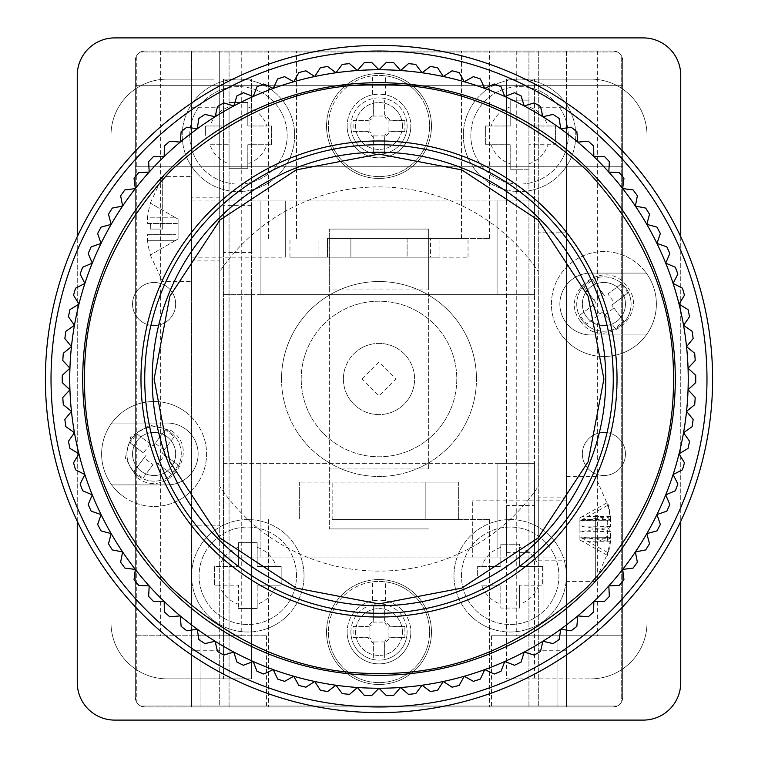 <?xml version="1.0" encoding="UTF-8"?>
<svg xmlns="http://www.w3.org/2000/svg" width="758" height="758" viewBox="0 0 758 758"><rect width="100%" height="100%" fill="white"/><g stroke="black" fill="none" stroke-linecap="round" stroke-linejoin="round"><path stroke-width="0.57" stroke-dasharray="3.79 2.84" d="M343.393 379A35.607 35.607 0 0 1 379 343.393A35.607 35.607 0 0 1 414.607 379A35.607 35.607 0 0 1 379 414.607A35.607 35.607 0 0 1 343.393 379A35.607 35.607 0 0 1 379 343.393A35.607 35.607 0 0 1 414.607 379A35.607 35.607 0 0 1 379 414.607A35.607 35.607 0 0 1 343.393 379M301.22 379A77.78 77.78 0 0 1 379 301.22A77.78 77.78 0 0 1 456.78 379A77.78 77.78 0 0 1 379 456.78A77.78 77.78 0 0 1 301.22 379A77.78 77.78 0 0 0 379 456.78A77.78 77.78 0 0 0 456.78 379A77.78 77.78 0 0 0 379 301.22A77.78 77.78 0 0 0 301.22 379M542.652 566.415L542.652 585.157L519.562 585.157L542.652 585.157L542.652 566.415L519.562 566.415L542.652 566.415M461.461 575.786A48.73 48.73 0 0 1 510.191 527.056A48.73 48.73 0 0 1 558.921 575.786A48.73 48.73 0 0 1 510.191 624.516A48.73 48.73 0 0 1 461.461 575.786A48.73 48.73 0 0 1 510.191 527.056A48.73 48.73 0 0 1 558.921 575.786A48.73 48.73 0 0 1 510.191 624.516A48.73 48.73 0 0 1 461.461 575.786M477.635 575.786L477.635 566.415L500.82 566.415L477.635 566.415L477.635 575.786M500.82 547.304L500.82 544.225L519.562 544.225L519.562 566.415L519.562 544.225L500.82 544.225L500.82 566.415L500.82 547.304C491.44 550.668 485.073 557.035 481.709 566.415M271.572 125.989L271.572 144.731L247.809 144.731L271.572 144.731L271.572 125.989L247.809 125.989L271.572 125.989M189.708 135.36A48.73 48.73 0 0 1 238.438 86.63A48.73 48.73 0 0 1 287.168 135.36A48.73 48.73 0 0 1 238.438 184.09A48.73 48.73 0 0 1 189.708 135.36A48.73 48.73 0 0 1 238.438 86.63A48.73 48.73 0 0 1 287.168 135.36A48.73 48.73 0 0 1 238.438 184.09A48.73 48.73 0 0 1 189.708 135.36M205.617 135.36L205.617 125.989L229.068 125.989L205.617 125.989L205.617 135.36M229.068 106.869L229.068 102.501L247.809 102.501L247.809 125.989L247.809 102.501L229.068 102.501L229.068 125.989L229.068 106.869C219.687 110.232 213.311 116.609 209.957 125.989M402.432 632.011A23.432 23.432 0 0 0 379 608.589A23.432 23.432 0 0 0 355.568 632.011A23.432 23.432 0 0 0 379 655.443A23.432 23.432 0 0 0 402.432 632.011A23.432 23.432 0 0 0 379 608.589A23.432 23.432 0 0 0 355.568 632.011A23.432 23.432 0 0 0 379 655.443A23.432 23.432 0 0 0 402.432 632.011M402.432 125.989A23.432 23.432 0 0 0 379 102.557A23.432 23.432 0 0 0 355.568 125.989A23.432 23.432 0 0 0 379 149.411A23.432 23.432 0 0 0 402.432 125.989A23.432 23.432 0 0 0 379 102.557A23.432 23.432 0 0 0 355.568 125.989A23.432 23.432 0 0 0 379 149.411A23.432 23.432 0 0 0 402.432 125.989M566.415 575.786A56.225 56.225 0 0 0 510.191 519.562A56.225 56.225 0 0 0 453.966 575.786A56.225 56.225 0 0 0 510.191 632.011A56.225 56.225 0 0 0 566.415 575.786A56.225 56.225 0 0 0 510.191 519.562A56.225 56.225 0 0 0 453.966 575.786A56.225 56.225 0 0 0 510.191 632.011A56.225 56.225 0 0 0 566.415 575.786M294.663 135.36A56.225 56.225 0 0 0 238.438 79.135A56.225 56.225 0 0 0 182.214 135.36A56.225 56.225 0 0 0 238.438 191.584A56.225 56.225 0 0 0 294.663 135.36A56.225 56.225 0 0 0 238.438 79.135A56.225 56.225 0 0 0 182.214 135.36A56.225 56.225 0 0 0 238.438 191.584A56.225 56.225 0 0 0 294.663 135.36M135.36 697.606L135.36 60.394A9.371 9.371 0 0 1 144.731 51.023A9.371 9.371 0 0 0 135.36 60.394L135.36 697.606A9.371 9.371 0 0 0 144.731 706.977A9.371 9.371 0 0 1 135.36 697.606L135.36 60.394L135.36 697.606A9.371 9.371 0 0 0 144.731 706.977L613.269 706.977A9.371 9.371 0 0 0 622.64 697.606A9.371 9.371 0 0 1 613.269 706.977L144.731 706.977A9.371 9.371 0 0 1 135.36 697.606A9.371 9.371 0 0 0 144.731 706.977L140.647 706.039L617.353 706.039L613.269 706.977A9.371 9.371 0 0 0 622.64 697.606L622.64 60.394A9.371 9.371 0 0 0 613.269 51.023A9.371 9.371 0 0 1 622.64 60.394L622.64 697.606A9.371 9.371 0 0 1 613.269 706.977A9.371 9.371 0 0 0 622.64 697.606L621.702 701.69L621.702 56.31L622.64 60.394A9.371 9.371 0 0 0 613.269 51.023L144.731 51.023L613.269 51.023A9.371 9.371 0 0 1 622.64 60.394L622.64 697.606A9.371 9.371 0 0 1 613.269 706.977L144.731 706.977L613.269 706.977L491.449 706.977L613.269 706.977L617.353 706.039A9.371 9.371 0 0 0 621.702 701.69A9.371 9.371 0 0 1 617.353 706.039L140.647 706.039A9.371 9.371 0 0 1 136.298 701.69L135.36 697.606L135.36 60.394A9.371 9.371 0 0 1 144.731 51.023A9.371 9.371 0 0 0 135.36 60.394L136.298 56.31A9.371 9.371 0 0 1 140.647 51.961L144.731 51.023L613.269 51.023L617.353 51.961L140.647 51.961L617.353 51.961A9.371 9.371 0 0 1 621.702 56.31A9.371 9.371 0 0 0 617.353 51.961L613.269 51.023L144.731 51.023L140.647 51.961A9.371 9.371 0 0 0 136.298 56.31L136.298 701.69L136.298 56.31L135.36 60.394L135.36 697.606L135.36 635.763L135.36 697.606L136.298 701.69A9.371 9.371 0 0 0 140.647 706.039L144.731 706.977A9.371 9.371 0 0 1 135.36 697.606M519.562 604.278L519.562 608.058L500.82 608.058L500.82 585.157L500.82 608.058L519.562 608.058L519.562 585.157L519.562 604.278C528.942 600.914 535.319 594.537 538.673 585.157M481.709 585.157L500.82 585.157L481.709 585.157C485.073 594.537 491.44 600.914 500.82 604.278M247.809 163.842L247.809 168.257L229.068 168.257L229.068 144.731L229.068 168.257L247.809 168.257L247.809 144.731L247.809 163.842C257.189 160.478 263.557 154.111 266.92 144.731M209.957 144.731L229.068 144.731L209.957 144.731C213.311 154.111 219.687 160.478 229.068 163.842M491.08 144.731L485.357 144.731L485.357 125.989L510.191 125.989L485.357 125.989L485.357 144.731L510.191 144.731L510.191 169.252L510.191 144.731L491.08 144.731C494.443 154.111 500.811 160.478 510.191 163.842M568.292 135.36A48.73 48.73 0 0 0 519.562 86.63A48.73 48.73 0 0 0 470.832 135.36A48.73 48.73 0 0 0 519.562 184.09A48.73 48.73 0 0 0 568.292 135.36A48.73 48.73 0 0 0 519.562 86.63A48.73 48.73 0 0 0 470.832 135.36A48.73 48.73 0 0 0 519.562 184.09A48.73 48.73 0 0 0 568.292 135.36M555.557 135.36L555.557 125.989L528.932 125.989L555.557 125.989L555.557 144.731L528.932 144.731L555.557 144.731L555.557 135.36M528.932 106.869L528.932 100.842L510.191 100.842L510.191 125.989L510.191 100.842L528.932 100.842L528.932 125.989L528.932 106.869C538.313 110.232 544.689 116.609 548.043 125.989M219.327 585.157L214.391 585.157L214.391 566.415L238.438 566.415L214.391 566.415L214.391 585.157L238.438 585.157L238.438 608.541L238.438 585.157L219.327 585.157C222.681 594.537 229.058 600.914 238.438 604.278M296.539 575.786A48.73 48.73 0 0 0 247.809 527.056A48.73 48.73 0 0 0 199.079 575.786A48.73 48.73 0 0 0 247.809 624.516A48.73 48.73 0 0 0 296.539 575.786A48.73 48.73 0 0 0 247.809 527.056A48.73 48.73 0 0 0 199.079 575.786A48.73 48.73 0 0 0 247.809 624.516A48.73 48.73 0 0 0 296.539 575.786M281.171 575.786L281.171 566.415L257.18 566.415L281.171 566.415L281.171 585.157L257.18 585.157L281.171 585.157L281.171 575.786M257.18 547.304L257.18 542.652L238.438 542.652L238.438 566.415L238.438 542.652L257.18 542.652L257.18 566.415L257.18 547.304C266.56 550.668 272.927 557.035 276.291 566.415M463.337 135.36A56.225 56.225 0 0 1 519.562 79.135A56.225 56.225 0 0 1 575.786 135.36A56.225 56.225 0 0 1 519.562 191.584A56.225 56.225 0 0 1 463.337 135.36A56.225 56.225 0 0 1 519.562 79.135A56.225 56.225 0 0 1 575.786 135.36A56.225 56.225 0 0 1 519.562 191.584A56.225 56.225 0 0 1 463.337 135.36M191.584 575.786A56.225 56.225 0 0 1 247.809 519.562A56.225 56.225 0 0 1 304.034 575.786A56.225 56.225 0 0 1 247.809 632.011A56.225 56.225 0 0 1 191.584 575.786A56.225 56.225 0 0 1 247.809 519.562A56.225 56.225 0 0 1 304.034 575.786A56.225 56.225 0 0 1 247.809 632.011A56.225 56.225 0 0 1 191.584 575.786M257.18 604.278L257.18 608.541L238.438 608.541L257.18 608.541L257.18 585.157L257.18 604.278C266.56 600.914 272.927 594.537 276.291 585.157M528.932 163.842L528.932 169.252L510.191 169.252L528.932 169.252L528.932 144.731L528.932 163.842C538.313 160.478 544.689 154.111 548.043 144.731M622.64 125.989L622.64 85.692L622.64 125.989M135.36 125.989L135.36 85.692L135.36 125.989M379 706.977L489.573 706.977L379 706.977A327.977 327.977 0 0 1 51.023 379A327.977 327.977 0 0 1 379 51.023L489.573 51.023L379 51.023A327.977 327.977 0 0 1 706.977 379A327.977 327.977 0 0 1 379 706.977M379 519.562L489.573 519.562L379 519.562M557.045 635.763L622.64 635.763L622.64 697.606L622.64 60.394L621.702 56.31L621.702 701.69L622.64 697.606L622.64 635.763L491.449 635.763L557.045 635.763L557.045 706.977L557.045 635.763M557.045 51.023L597.342 51.023L557.045 51.023M200.955 635.763L135.36 635.763L266.551 635.763L200.955 635.763L241.252 635.763L200.955 635.763L200.955 706.977L200.955 635.763M200.955 51.023L160.658 51.023L200.955 51.023M379 238.438L489.573 238.438L379 238.438M332.146 519.562L458.656 519.562L332.146 519.562L332.146 482.079L299.344 482.079L458.656 482.079L332.146 482.079L332.146 519.562M425.854 519.562L458.656 519.562L425.854 519.562L425.854 482.079L458.656 482.079L425.854 482.079L425.854 519.562M327.456 238.438L430.544 238.438L327.456 238.438L327.456 257.18L289.973 257.18L430.544 257.18L327.456 257.18L327.456 238.438M430.544 238.438L468.027 238.438L430.544 238.438L430.544 257.18L468.027 257.18L430.544 257.18L430.544 238.438M350.888 238.438L439.915 238.438L350.888 238.438L350.888 257.18L318.085 257.18L439.915 257.18L350.888 257.18L350.888 238.438M407.112 238.438L439.915 238.438L407.112 238.438L407.112 257.18L439.915 257.18L407.112 257.18L407.112 238.438M281.54 379A97.46 97.46 0 0 0 379 476.46A97.46 97.46 0 0 0 476.46 379A97.46 97.46 0 0 1 379 476.46A97.46 97.46 0 0 1 281.54 379A97.46 97.46 0 0 1 379 281.54A97.46 97.46 0 0 1 476.46 379A97.46 97.46 0 0 0 379 281.54A97.46 97.46 0 0 0 281.54 379M347.136 125.989A31.864 31.864 0 0 0 379 157.844A31.864 31.864 0 0 0 410.864 125.989A31.864 31.864 0 0 1 379 157.844A31.864 31.864 0 0 1 347.136 125.989A31.864 31.864 0 0 1 379 94.125A31.864 31.864 0 0 1 410.864 125.989A31.864 31.864 0 0 0 379 94.125A31.864 31.864 0 0 0 347.136 125.989A31.864 31.864 0 0 1 372.51 94.797L372.51 75.8A50.606 50.606 0 0 0 328.394 125.989A50.606 50.606 0 0 1 379 75.383L379 94.125L385.49 94.797A31.864 31.864 0 0 1 379 157.844A31.864 31.864 0 0 1 347.136 125.989A31.864 31.864 0 0 1 379 94.125A31.864 31.864 0 0 1 410.864 125.989A31.864 31.864 0 0 1 379 157.844A31.864 31.864 0 0 1 347.136 125.989M347.136 632.011A31.864 31.864 0 0 0 379 663.875A31.864 31.864 0 0 0 410.864 632.011A31.864 31.864 0 0 1 379 663.875A31.864 31.864 0 0 1 347.136 632.011A31.864 31.864 0 0 1 379 600.156A31.864 31.864 0 0 1 410.864 632.011A31.864 31.864 0 0 0 379 600.156A31.864 31.864 0 0 0 347.136 632.011A31.864 31.864 0 0 1 372.51 600.819L372.51 581.831A50.606 50.606 0 0 0 328.394 632.011A50.606 50.606 0 0 1 379 581.414L379 600.156L385.49 600.819A31.864 31.864 0 0 1 379 663.875A31.864 31.864 0 0 1 347.136 632.011A31.864 31.864 0 0 1 379 600.156A31.864 31.864 0 0 1 410.864 632.011A31.864 31.864 0 0 1 379 663.875A31.864 31.864 0 0 1 347.136 632.011M219.697 260.923L219.697 197.203L219.697 260.923L191.584 260.923L191.584 197.203L191.584 260.923M219.697 197.203L191.584 197.203M538.303 497.077L538.303 560.797L538.303 497.077L566.415 497.077L566.415 560.797L566.415 497.077M538.303 560.797L566.415 560.797M191.584 650.752L191.584 706.977L219.697 706.977L219.697 51.023L191.584 51.023L191.584 650.752L219.697 650.752L219.697 706.977L528.932 706.977L191.584 706.977L191.584 51.023L566.415 51.023L566.415 706.977L528.932 706.977L538.303 706.977L538.303 51.023L566.415 51.023L566.415 107.248L538.303 107.248M566.415 107.248L566.415 706.977L538.303 706.977L538.303 51.023L219.697 51.023L219.697 379L191.584 379L219.697 379L219.697 650.752M191.584 107.248L219.697 107.248M191.584 525.19L219.697 525.19L191.584 525.19M566.415 232.81L538.303 232.81L566.415 232.81M566.415 379L538.303 379L566.415 379M566.415 650.752L538.303 650.752M372.51 75.8L379 75.383A50.606 50.606 0 0 1 429.606 125.989A50.606 50.606 0 0 1 379 176.586A50.606 50.606 0 0 1 328.394 125.989A50.606 50.606 0 0 0 379 176.586A50.606 50.606 0 0 0 429.606 125.989A50.606 50.606 0 0 0 385.49 75.8L379 75.383L379 94.125L372.51 94.797M385.49 94.797L385.49 75.8M372.51 581.831L379 581.414A50.606 50.606 0 0 1 429.606 632.011A50.606 50.606 0 0 1 379 682.617A50.606 50.606 0 0 1 328.394 632.011A50.606 50.606 0 0 0 379 682.617A50.606 50.606 0 0 0 429.606 632.011A50.606 50.606 0 0 0 385.49 581.831L379 581.414L379 600.156L372.51 600.819M385.49 600.819L385.49 581.831M379 73.507A52.473 52.473 0 0 1 431.473 125.989A52.473 52.473 0 0 1 379 178.462A52.473 52.473 0 0 1 326.527 125.989A52.473 52.473 0 0 1 379 73.507L379 99.999L373.381 100.084L373.381 114.742L367.753 120.361L369.07 120.209A5.619 5.619 0 0 0 373.22 116.05L384.78 116.05L384.619 100.084L379 99.999M353.095 120.361L367.753 120.361L353.095 120.361L353.095 131.608L367.753 131.608L373.381 137.236L373.381 151.894L384.619 151.894L384.619 137.236L390.247 131.608L404.905 131.608L404.905 120.361L390.247 120.361L384.619 114.742L384.619 100.084M350.888 125.989A28.112 28.112 0 0 1 379 97.877A28.112 28.112 0 0 1 407.112 125.989A28.112 28.112 0 0 0 379 97.877A28.112 28.112 0 0 0 350.888 125.989A28.112 28.112 0 0 0 379 154.101A28.112 28.112 0 0 0 407.112 125.989A28.112 28.112 0 0 1 379 154.101A28.112 28.112 0 0 1 350.888 125.989M326.527 125.989A52.473 52.473 0 0 1 379 73.507A52.473 52.473 0 0 1 431.473 125.989A52.473 52.473 0 0 1 379 178.462A52.473 52.473 0 0 1 326.527 125.989M373.22 116.05L373.381 100.084M373.381 151.894L373.22 135.919A5.619 5.619 0 0 0 369.07 131.759L353.095 131.608M404.905 131.608L388.93 131.759A5.619 5.619 0 0 0 384.78 135.919L384.619 151.894M384.78 116.05A5.619 5.619 0 0 0 388.93 120.209L404.905 120.361M369.07 131.759L369.07 120.209M384.78 135.919L373.22 135.919M388.93 120.209L388.93 131.759M379 579.538A52.473 52.473 0 0 1 431.473 632.011A52.473 52.473 0 0 1 379 684.493A52.473 52.473 0 0 1 326.527 632.011A52.473 52.473 0 0 1 379 579.538L379 606.021L373.381 606.106L373.381 620.764L367.753 626.392L369.07 626.241A5.619 5.619 0 0 0 373.22 622.081L384.78 622.081L384.619 606.106L379 606.021M353.095 626.392L367.753 626.392L353.095 626.392L353.095 637.639L367.753 637.639L373.381 643.258L373.381 657.916L384.619 657.916L384.619 643.258L390.247 637.639L404.905 637.639L404.905 626.392L390.247 626.392L384.619 620.764L384.619 606.106M350.888 632.011A28.112 28.112 0 0 1 379 603.899A28.112 28.112 0 0 1 407.112 632.011A28.112 28.112 0 0 0 379 603.899A28.112 28.112 0 0 0 350.888 632.011A28.112 28.112 0 0 0 379 660.123A28.112 28.112 0 0 0 407.112 632.011A28.112 28.112 0 0 1 379 660.123A28.112 28.112 0 0 1 350.888 632.011M326.527 632.011A52.473 52.473 0 0 1 379 579.538A52.473 52.473 0 0 1 431.473 632.011A52.473 52.473 0 0 1 379 684.493A52.473 52.473 0 0 1 326.527 632.011M373.22 622.081L373.381 606.106M373.381 657.916L373.22 641.95A5.619 5.619 0 0 0 369.07 637.791L353.095 637.639M404.905 637.639L388.93 637.791A5.619 5.619 0 0 0 384.78 641.95L384.619 657.916M384.78 622.081A5.619 5.619 0 0 0 388.93 626.241L404.905 626.392M369.07 637.791L369.07 626.241M384.78 641.95L373.22 641.95M388.93 626.241L388.93 637.791M595.324 515.099L595.324 581.414L595.324 515.099A93.708 24.711 0 0 1 607.717 522.082L607.575 527.53L610.55 531.396L610.55 538.303A93.537 90.23 -0 0 1 607.575 552.44L607.575 555.406A93.537 90.23 180 0 0 608.939 550.261A93.537 90.23 180 0 0 610.55 541.259L610.55 537.327L607.575 541.184L607.575 530.344L610.55 526.478L610.55 519.571A93.537 90.23 180 0 0 607.575 505.434L607.575 502.469A93.537 90.23 -0 0 1 608.939 507.614A93.537 90.23 -0 0 1 610.55 516.605L610.55 520.547L607.575 516.681L607.717 522.082M610.55 531.396L579.908 531.889L579.908 520.746L610.702 520.746L582.182 520.547L607.575 516.681M566.415 556.05L566.415 500.82L566.415 556.05M472.708 501.815L472.708 557.045L472.708 501.815M566.415 579.557L566.415 476.46L566.415 579.557M610.55 526.478L579.908 525.976L579.908 537.128L610.55 537.327L579.908 537.128L579.908 540.037L579.908 531.889M582.182 531.396L607.575 527.53M607.575 552.44L579.908 536.996M610.55 541.259L582.182 541.259L607.575 555.406M607.575 541.184L582.182 537.327M582.182 526.478L607.575 530.344M607.575 505.434L579.908 520.879L579.908 525.976M610.55 516.605L582.182 516.605L607.575 502.469M582.182 516.605L579.908 517.828L579.908 520.746L582.182 520.547M582.182 541.259L579.908 540.037M579.908 517.828L579.908 520.879M162.676 229.068L162.676 176.586L162.676 229.068L150.283 229.068L150.425 223.439L150.283 229.068L162.676 229.068M150.425 234.686L147.45 234.686L147.45 240.314L147.45 234.686L175.818 234.686L150.425 234.686M147.45 240.314A93.537 93.537 0 0 0 150.425 254.972L150.425 254.972A93.537 93.537 0 0 1 147.45 240.314L175.818 240.314L150.425 254.972L178.092 238.997L178.092 234.847L147.45 234.686L178.092 234.847L178.092 223.288L178.092 238.997L175.818 240.314L147.45 240.314M191.584 257.18L191.584 200.955L191.584 257.18L285.292 257.18L285.292 200.955L285.292 257.18M191.584 200.955L285.292 200.955M150.283 255.058L162.676 281.54L191.584 281.54L191.584 176.586L191.584 281.54M150.283 203.078L162.676 176.586L191.584 176.586M150.425 223.439L147.45 223.439L147.45 217.821L147.45 223.439L175.818 223.439L150.425 223.439M147.45 217.821A93.537 93.537 0 0 1 150.425 203.163L150.425 203.163A93.537 93.537 0 0 0 147.45 217.821L175.818 217.821L150.425 203.163L178.092 219.128L178.092 223.288L178.092 219.128L175.818 217.821L147.45 217.821M147.45 223.439L175.818 223.439L147.45 223.439M175.818 223.439L178.092 223.288L175.818 223.439M251.552 252.49L251.552 205.636L251.552 252.49L223.439 252.49L223.439 205.636L223.439 252.49M251.552 205.636L223.439 205.636M506.448 505.51L506.448 552.364L506.448 505.51L534.561 505.51L534.561 552.364L534.561 505.51M506.448 552.364L534.561 552.364M223.439 79.135L223.439 678.865L223.439 79.135L251.552 79.135L223.439 79.135M260.923 294.663L223.439 294.663L251.552 294.663L251.552 79.135L251.552 678.865L214.069 678.865L251.552 678.865L251.552 294.663L497.077 294.663L260.923 294.663L260.923 200.955L497.077 200.955L223.439 200.955L260.923 200.955L260.923 294.663M167.215 79.135L214.069 79.135L167.215 79.135A56.225 56.225 0 0 0 110.99 135.36L110.99 423.04L167.215 423.04A30.926 30.926 0 0 1 198.141 453.966A30.926 30.926 0 0 1 167.215 484.893L110.99 484.893L110.99 622.64A56.225 56.225 0 0 0 167.215 678.865L214.069 678.865L167.215 678.865A56.225 56.225 0 0 1 110.99 622.64L110.99 484.893L167.215 484.893A30.926 30.926 0 0 0 198.141 453.966A30.926 30.926 0 0 0 167.215 423.04L110.99 423.04L110.99 135.36A56.225 56.225 0 0 1 167.215 79.135M223.439 557.045L260.923 557.045L223.439 557.045M223.439 463.337L497.077 463.337L223.439 463.337M534.561 294.663L497.077 294.663L497.077 200.955L534.561 200.955L534.561 294.663L497.077 294.663L497.077 200.955L534.561 200.955L534.561 79.135L534.561 678.865L534.561 557.045L260.923 557.045L497.077 557.045L497.077 463.337L534.561 463.337L534.561 557.045L497.077 557.045L497.077 463.337L534.561 463.337L534.561 294.663M506.448 200.955L506.448 678.865L590.785 678.865L506.448 678.865L506.448 79.135L543.931 79.135L506.448 79.135L506.448 200.955M590.785 79.135L543.931 79.135L590.785 79.135A56.225 56.225 0 0 1 647.01 135.36L647.01 273.107L590.785 273.107A30.926 30.926 0 0 0 559.859 304.034A30.926 30.926 0 0 0 590.785 334.96L647.01 334.96L647.01 622.64A56.225 56.225 0 0 1 590.785 678.865A56.225 56.225 0 0 0 647.01 622.64L647.01 334.96L590.785 334.96A30.926 30.926 0 0 1 559.859 304.034A30.926 30.926 0 0 1 590.785 273.107L647.01 273.107L647.01 135.36A56.225 56.225 0 0 0 590.785 79.135M171.602 430.781C202.5 452.062 165.5 501.038 136.592 477.152L125.326 457.984L130.916 436.456L150.084 425.2L171.602 430.781M137.719 475.654A27.174 27.174 0 0 0 175.79 470.348A27.174 27.174 0 0 0 170.474 432.278A27.174 27.174 0 0 1 175.79 470.348A27.174 27.174 0 0 1 137.719 475.654A27.174 27.174 0 0 1 132.413 437.593A27.174 27.174 0 0 1 170.474 432.278A27.174 27.174 0 0 0 132.413 437.593A27.174 27.174 0 0 0 137.719 475.654A27.174 27.174 0 0 1 132.413 437.593A27.174 27.174 0 0 1 170.474 432.278M185.719 412.087A52.473 52.473 0 0 1 195.981 485.594A52.473 52.473 0 0 1 122.474 495.846A52.473 52.473 0 0 0 195.981 485.594A52.473 52.473 0 0 0 185.719 412.087A52.473 52.473 0 0 0 112.222 422.339A52.473 52.473 0 0 0 122.474 495.846A52.473 52.473 0 0 1 112.222 422.339A52.473 52.473 0 0 1 185.719 412.087M174.198 436.684L161.975 452.867L178.158 465.09L171.384 474.063L155.201 461.84L158.034 463.981L164.808 455.008L161.975 452.867L174.198 436.684L169.764 433.225L165.225 429.909L153.002 446.092L150.16 443.951L143.385 452.924L130.035 442.843L136.819 433.87L153.002 446.092L165.225 429.909M134.005 471.249L146.228 455.065L144.086 457.898L153.059 464.682L142.978 478.023L138.439 474.707L134.005 471.249L144.086 457.898M164.116 450.034L155.144 443.259M150.16 443.951L136.819 433.87M143.385 452.924L130.035 442.843M153.059 464.682L142.978 478.023M158.034 463.981L171.384 474.063M164.808 455.008L178.158 465.09M580.713 321.525C556.836 292.597 605.841 255.636 627.093 286.543C650.97 315.47 601.956 352.432 580.713 321.525M625.596 287.67A27.174 27.174 0 0 0 587.535 282.336A27.174 27.174 0 0 0 582.21 320.397A27.174 27.174 0 0 1 587.535 282.336A27.174 27.174 0 0 1 625.596 287.67A27.174 27.174 0 0 1 620.271 325.732A27.174 27.174 0 0 1 582.21 320.397A27.174 27.174 0 0 0 620.271 325.732A27.174 27.174 0 0 0 625.596 287.67A27.174 27.174 0 0 1 620.271 325.732A27.174 27.174 0 0 1 582.21 320.397M562.01 335.633A52.473 52.473 0 0 1 572.299 262.135A52.473 52.473 0 0 1 645.797 272.435A52.473 52.473 0 0 0 572.299 262.135A52.473 52.473 0 0 0 562.01 335.633A52.473 52.473 0 0 0 635.507 345.923A52.473 52.473 0 0 0 645.797 272.435A52.473 52.473 0 0 1 635.507 345.923A52.473 52.473 0 0 1 562.01 335.633M579.832 315.148L596.025 302.935L583.812 286.742L592.794 279.967L605.007 296.16L602.866 293.318L593.884 300.092L596.025 302.935L579.832 315.148L583.148 319.686L586.607 324.121L602.8 311.908L604.941 314.741L613.914 307.975L611.772 305.133L623.986 321.326L615.013 328.1L602.8 311.908L586.607 324.121M627.965 292.92L611.772 305.133L614.615 302.992L607.84 294.019L621.19 283.947L624.649 288.381L627.965 292.92L614.615 302.992M593.192 305.067L599.957 314.049M604.941 314.741L615.013 328.1M613.914 307.975L623.986 321.326M607.84 294.019L621.19 283.947M602.866 293.318L592.794 279.967M593.884 300.092L583.812 286.742M603.899 475.522A21.556 21.556 0 0 1 582.352 453.966A21.556 21.556 0 0 1 603.899 432.411A21.556 21.556 0 0 1 625.454 453.966A21.556 21.556 0 0 1 603.899 475.522A21.556 21.556 0 0 1 582.352 453.966A21.556 21.556 0 0 1 603.899 432.411A21.556 21.556 0 0 1 625.454 453.966A21.556 21.556 0 0 1 603.899 475.522M603.899 325.589A21.556 21.556 0 0 1 582.352 304.034A21.556 21.556 0 0 1 603.899 282.478A21.556 21.556 0 0 1 625.454 304.034A21.556 21.556 0 0 1 603.899 325.589A21.556 21.556 0 0 1 582.352 304.034A21.556 21.556 0 0 1 603.899 282.478A21.556 21.556 0 0 1 625.454 304.034A21.556 21.556 0 0 1 603.899 325.589M154.101 325.589A21.556 21.556 0 0 1 132.546 304.034A21.556 21.556 0 0 1 154.101 282.478A21.556 21.556 0 0 1 175.648 304.034A21.556 21.556 0 0 1 154.101 325.589A21.556 21.556 0 0 1 132.546 304.034A21.556 21.556 0 0 1 154.101 282.478A21.556 21.556 0 0 1 175.648 304.034A21.556 21.556 0 0 1 154.101 325.589M154.101 475.522A21.556 21.556 0 0 1 132.546 453.966A21.556 21.556 0 0 1 154.101 432.411A21.556 21.556 0 0 1 175.648 453.966A21.556 21.556 0 0 1 154.101 475.522A21.556 21.556 0 0 1 132.546 453.966A21.556 21.556 0 0 1 154.101 432.411A21.556 21.556 0 0 1 175.648 453.966A21.556 21.556 0 0 1 154.101 475.522M379 186.894A192.106 192.106 0 0 1 538.303 271.639L538.303 486.361A192.106 192.106 0 0 1 219.697 486.361L219.697 271.639A192.106 192.106 0 0 1 538.303 271.639L538.303 486.361A192.106 192.106 0 0 1 219.697 486.361L219.697 271.639A192.106 192.106 0 0 1 379 186.894M77.259 521.277A333.605 333.605 0 0 0 680.741 521.277A333.605 333.605 0 0 0 379 45.395A333.605 333.605 0 0 0 77.259 521.277L77.259 236.723M379 605.775A226.775 226.775 0 0 0 605.775 379A226.775 226.775 0 0 0 379 152.225A226.775 226.775 0 0 0 152.225 379A226.775 226.775 0 0 0 379 605.775M379 613.269A234.269 234.269 0 0 0 613.269 379A234.269 234.269 0 0 0 379 144.731A234.269 234.269 0 0 0 144.731 379A234.269 234.269 0 0 0 379 613.269M379 140.979A238.021 238.021 0 0 0 140.979 379A238.021 238.021 0 0 0 379 617.021A238.021 238.021 0 0 0 617.021 379A238.021 238.021 0 0 0 379 140.979M77.259 682.617A37.483 37.483 0 0 0 114.742 720.1L643.258 720.1A37.483 37.483 0 0 0 680.741 682.617L680.741 75.383A37.483 37.483 0 0 0 643.258 37.9L114.742 37.9A37.483 37.483 0 0 0 77.259 75.383L77.259 682.617M680.741 236.723L680.741 521.277M428.668 468.965L428.668 289.035L329.332 289.035L329.332 468.965L428.668 468.965L329.332 468.965L329.332 528.932L329.332 229.068L329.332 289.035L428.668 289.035L428.668 229.068L428.668 468.965M428.668 229.068L329.332 229.068L428.668 229.068M329.332 528.932L428.668 528.932L329.332 528.932M408.477 694.356L400.575 687.487L393.696 695.399A316.74 316.74 0 0 1 386.409 695.645L379 688.236L371.591 695.645A316.74 316.74 0 0 1 364.304 695.399L357.425 687.487L349.523 694.356A316.74 316.74 0 0 1 342.265 693.598L335.965 685.232L327.589 691.533A316.74 316.74 0 0 1 320.416 690.273L314.703 681.48L305.919 687.193A316.74 316.74 0 0 1 298.841 685.422L293.763 676.259L284.601 681.338A316.74 316.74 0 0 1 277.665 679.083L273.231 669.589L263.737 674.023A316.74 316.74 0 0 1 256.981 671.285L253.219 661.507L243.441 665.259A316.74 316.74 0 0 1 236.884 662.066L233.824 652.041L223.799 655.101A316.74 316.74 0 0 1 217.489 651.463L215.13 641.249L204.916 643.608A316.74 316.74 0 0 1 198.871 639.534L197.232 629.178L186.885 630.817A316.74 316.74 0 0 1 181.143 626.326L180.224 615.894L169.783 616.804A316.74 316.74 0 0 1 164.363 611.924L164.183 601.445L153.703 601.634A316.74 316.74 0 0 1 148.644 596.385L149.193 585.925L138.723 585.375A316.74 316.74 0 0 1 134.043 579.785L135.312 569.391L124.918 568.112A316.74 316.74 0 0 1 120.626 562.209L122.625 551.928L112.345 549.929A316.74 316.74 0 0 1 108.479 543.742L111.189 533.623L101.07 530.903A316.74 316.74 0 0 1 97.649 524.47L101.06 514.559L91.15 511.148A316.74 316.74 0 0 1 88.184 504.487L92.277 494.841L82.631 490.748A316.74 316.74 0 0 1 80.14 483.898L84.896 474.555L75.563 469.799A316.74 316.74 0 0 1 73.545 462.797L78.946 453.815L69.963 448.414A316.74 316.74 0 0 1 68.447 441.279L74.455 432.695L65.87 426.688A316.74 316.74 0 0 1 64.856 419.468L71.451 411.329L63.312 404.734A316.74 316.74 0 0 1 62.8 397.457L69.954 389.792L62.289 382.648A316.74 316.74 0 0 1 62.289 375.352L69.954 368.208L62.8 360.543A316.74 316.74 0 0 1 63.312 353.266L71.451 346.671L64.856 338.532A316.74 316.74 0 0 1 65.87 331.312L74.455 325.305L68.447 316.721A316.74 316.74 0 0 1 69.963 309.586L78.946 304.185L73.545 295.203A316.74 316.74 0 0 1 75.563 288.201L84.896 283.445L80.14 274.102A316.74 316.74 0 0 1 82.631 267.252L92.277 263.159L88.184 253.513A316.74 316.74 0 0 1 91.15 246.852L101.06 243.441L97.649 233.53A316.74 316.74 0 0 1 101.07 227.097L111.189 224.377L108.479 214.258A316.74 316.74 0 0 1 112.345 208.071L122.625 206.072L120.626 195.791A316.74 316.74 0 0 1 124.918 189.888L135.312 188.609L134.043 178.215A316.74 316.74 0 0 1 138.723 172.625L149.193 172.075L148.644 161.615A316.74 316.74 0 0 1 153.703 156.366L164.183 156.555L164.363 146.076A316.74 316.74 0 0 1 169.783 141.196L180.224 142.106L181.143 131.674A316.74 316.74 0 0 1 186.885 127.183L197.232 128.822L198.871 118.466A316.74 316.74 0 0 1 204.916 114.392L215.13 116.751L217.489 106.537A316.74 316.74 0 0 1 223.799 102.898L233.824 105.959L236.884 95.934A316.74 316.74 0 0 1 243.441 92.741L253.219 96.493L256.981 86.715A316.74 316.74 0 0 1 263.737 83.977L273.231 88.411L277.665 78.917A316.74 316.74 0 0 1 284.601 76.662L293.763 81.741L298.841 72.578A316.74 316.74 0 0 1 305.919 70.807L314.703 76.52L320.416 67.727A316.74 316.74 0 0 1 327.589 66.467L335.965 72.768L342.265 64.402A316.74 316.74 0 0 1 349.523 63.644L357.425 70.513L364.304 62.601A316.74 316.74 0 0 1 371.591 62.355L379 69.764L386.409 62.355A316.74 316.74 0 0 1 393.696 62.601L400.575 70.513L408.477 63.644A316.74 316.74 0 0 1 415.735 64.402L422.035 72.768L430.411 66.467A316.74 316.74 0 0 1 437.584 67.727L443.297 76.52L452.081 70.807A316.74 316.74 0 0 1 459.159 72.578L464.237 81.741L473.399 76.662A316.74 316.74 0 0 1 480.335 78.917L484.769 88.411L494.263 83.977A316.74 316.74 0 0 1 501.019 86.715L504.781 96.493L514.559 92.741A316.74 316.74 0 0 1 521.116 95.934L524.176 105.959L534.2 102.898A316.74 316.74 0 0 1 540.511 106.537L542.87 116.751L553.084 114.392A316.74 316.74 0 0 1 559.129 118.466L560.768 128.822L571.115 127.183A316.74 316.74 0 0 1 576.857 131.674L577.776 142.106L588.217 141.196A316.74 316.74 0 0 1 593.637 146.076L593.817 156.555L604.297 156.366A316.74 316.74 0 0 1 609.356 161.615L608.807 172.075L619.277 172.625A316.74 316.74 0 0 1 623.957 178.215L622.688 188.609L633.082 189.888A316.74 316.74 0 0 1 637.374 195.791L635.375 206.072L645.655 208.071A316.74 316.74 0 0 1 649.521 214.258L646.811 224.377L656.93 227.097A316.74 316.74 0 0 1 660.351 233.53L656.94 243.441L666.851 246.852A316.74 316.74 0 0 1 669.816 253.513L665.723 263.159L675.369 267.252A316.74 316.74 0 0 1 677.86 274.102L673.104 283.445L682.437 288.201A316.74 316.74 0 0 1 684.455 295.203L679.054 304.185L688.037 309.586A316.74 316.74 0 0 1 689.553 316.721L683.545 325.305L692.13 331.312A316.74 316.74 0 0 1 693.144 338.532L686.549 346.671L694.688 353.266A316.74 316.74 0 0 1 695.2 360.543L688.046 368.208L695.711 375.352A316.74 316.74 0 0 1 695.711 382.648L688.046 389.792L695.2 397.457A316.74 316.74 0 0 1 694.688 404.734L686.549 411.329L693.144 419.468A316.74 316.74 0 0 1 692.13 426.688L683.545 432.695L689.553 441.279A316.74 316.74 0 0 1 688.037 448.414L679.054 453.815L684.455 462.797A316.74 316.74 0 0 1 682.437 469.799L673.104 474.555L677.86 483.898A316.74 316.74 0 0 1 675.369 490.748L665.723 494.841L669.816 504.487A316.74 316.74 0 0 1 666.851 511.148L656.94 514.559L660.351 524.47A316.74 316.74 0 0 1 656.93 530.903L646.811 533.623L649.521 543.742A316.74 316.74 0 0 1 645.655 549.929L635.375 551.928L637.374 562.209A316.74 316.74 0 0 1 633.082 568.112L622.688 569.391L623.957 579.785A316.74 316.74 0 0 1 619.277 585.375L608.807 585.925L609.356 596.385A316.74 316.74 0 0 1 604.297 601.634L593.817 601.445L593.637 611.924A316.74 316.74 0 0 1 588.217 616.804L577.776 615.894L576.857 626.326A316.74 316.74 0 0 1 571.115 630.817L560.768 629.178L559.129 639.534A316.74 316.74 0 0 1 553.084 643.608L542.87 641.249L540.511 651.463A316.74 316.74 0 0 1 534.2 655.101L524.176 652.041L521.116 662.066A316.74 316.74 0 0 1 514.559 665.259L504.781 661.507L501.019 671.285A316.74 316.74 0 0 1 494.263 674.023L484.769 669.589L480.335 679.083A316.74 316.74 0 0 1 473.399 681.338L464.237 676.259L459.159 685.422A316.74 316.74 0 0 1 452.081 687.193L443.297 681.48L437.584 690.273A316.74 316.74 0 0 1 430.411 691.533L422.035 685.232L415.735 693.598A316.74 316.74 0 0 1 408.477 694.356M362.135 379L379 362.135L395.865 379L379 395.865L362.135 379M519.562 547.304C528.942 550.668 535.319 557.035 538.673 566.415M247.809 106.869C257.189 110.232 263.557 116.609 266.92 125.989M510.191 106.869C500.811 110.232 494.443 116.609 491.08 125.989M238.438 547.304C229.058 550.668 222.681 557.035 219.327 566.415M229.068 706.977L229.068 51.023L229.068 706.977M528.932 51.023L528.932 706.977L528.932 51.023M379 151.979L379 178.462M379 658.001L379 684.493M607.717 535.783A93.708 24.711 0 0 1 595.324 542.775M582.182 538.303L610.55 538.303M582.182 519.571L610.55 519.571M214.069 79.135L214.069 678.865L214.069 79.135M260.923 463.337L260.923 557.045L260.923 463.337M543.931 678.865L543.931 79.135L543.931 678.865M135.36 85.692L622.64 85.692L135.36 85.692M268.427 519.562L268.427 706.977L268.427 519.562M516.748 51.023L516.748 635.763M160.658 51.023L160.658 635.763M268.427 238.438L268.427 51.023M296.539 238.438L296.539 51.023L296.539 238.438M135.36 166.277L622.64 166.277L135.36 166.277M491.449 635.763L491.449 706.977M266.551 635.763L266.551 706.977M489.573 519.562L489.573 706.977L489.573 519.562M597.342 51.023L597.342 635.763M241.252 51.023L241.252 635.763M489.573 238.438L489.573 51.023M461.461 238.438L461.461 51.023L461.461 238.438M299.344 482.079L299.344 519.562L299.344 482.079M458.656 482.079L458.656 519.562L458.656 482.079M289.973 257.18L289.973 238.438M468.027 257.18L468.027 238.438M318.085 257.18L318.085 238.438L318.085 257.18M439.915 257.18L439.915 238.438L439.915 257.18M566.415 476.46L595.324 476.46L608.939 507.614M566.415 500.82L472.708 500.82M566.415 557.045L472.708 557.045M608.939 550.261L595.324 581.414L566.415 581.414"/><path stroke-width="1.14" d="M379 154.101L296.217 169.887L219.972 219.972L169.887 296.217L154.101 379L169.887 461.783L219.972 538.028L296.217 588.113L379 603.899L461.783 588.113L538.028 538.028L588.113 461.783L603.899 379L588.113 296.217L538.028 219.972L461.783 169.887L379 154.101M379 152.225A226.775 226.775 0 0 0 152.225 379A226.775 226.775 0 0 0 379 605.775A226.775 226.775 0 0 0 605.775 379A226.775 226.775 0 0 0 379 152.225A226.775 226.775 0 0 1 605.775 379A226.775 226.775 0 0 1 379 605.775M379 84.555C303.551 83.636 234.146 112.383 170.796 170.796C112.392 234.137 83.645 303.541 84.555 379C83.636 454.449 112.383 523.854 170.796 587.204C234.137 645.608 303.541 674.355 379 673.445C454.449 674.364 523.854 645.617 587.204 587.204C645.608 523.863 674.355 454.459 673.445 379C674.364 303.551 645.617 234.146 587.204 170.796C523.863 112.392 454.459 83.645 379 84.555M379 45.395A333.605 333.605 0 0 1 712.605 379A333.605 333.605 0 0 1 379 712.605A333.605 333.605 0 0 1 45.395 379A333.605 333.605 0 0 1 379 45.395M379 51.023A327.977 327.977 0 0 1 706.977 379A327.977 327.977 0 0 1 379 706.977A327.977 327.977 0 0 1 51.023 379A327.977 327.977 0 0 1 379 51.023M379 613.269A234.269 234.269 0 0 0 613.269 379A234.269 234.269 0 0 0 379 144.731A234.269 234.269 0 0 0 144.731 379A234.269 234.269 0 0 0 379 613.269M379 617.021A238.021 238.021 0 0 1 140.979 379A238.021 238.021 0 0 1 379 140.979A238.021 238.021 0 0 1 617.021 379A238.021 238.021 0 0 1 379 617.021M400.575 687.487A309.236 309.236 0 0 1 379 688.236L386.409 695.645A316.74 316.74 0 0 0 393.696 695.399L400.575 687.487L408.477 694.356A316.74 316.74 0 0 0 415.735 693.598L422.035 685.232A309.236 309.236 0 0 1 400.575 687.487M443.297 681.48A309.236 309.236 0 0 1 422.035 685.232L430.411 691.533A316.74 316.74 0 0 0 437.584 690.273L443.297 681.48L452.081 687.193A316.74 316.74 0 0 0 459.159 685.422L464.237 676.259A309.236 309.236 0 0 1 443.297 681.48M484.769 669.589A309.236 309.236 0 0 1 464.237 676.259L473.399 681.338A316.74 316.74 0 0 0 480.335 679.083L484.769 669.589L494.263 674.023A316.74 316.74 0 0 0 501.019 671.285L504.781 661.507A309.236 309.236 0 0 1 484.769 669.589M524.176 652.041A309.236 309.236 0 0 1 504.781 661.507L514.559 665.259A316.74 316.74 0 0 0 521.116 662.066L524.176 652.041L534.2 655.101A316.74 316.74 0 0 0 540.511 651.463L542.87 641.249A309.236 309.236 0 0 1 524.176 652.041M560.768 629.178A309.236 309.236 0 0 1 542.87 641.249L553.084 643.608A316.74 316.74 0 0 0 559.129 639.534L560.768 629.178L571.115 630.817A316.74 316.74 0 0 0 576.857 626.326L577.776 615.894A309.236 309.236 0 0 1 560.768 629.178M593.817 601.445A309.236 309.236 0 0 1 577.776 615.894L588.217 616.804A316.74 316.74 0 0 0 593.637 611.924L593.817 601.445L604.297 601.634A316.74 316.74 0 0 0 609.356 596.385L608.807 585.925A309.236 309.236 0 0 1 593.817 601.445M622.688 569.391A309.236 309.236 0 0 1 608.807 585.925L619.277 585.375A316.74 316.74 0 0 0 623.957 579.785L622.688 569.391L633.082 568.112A316.74 316.74 0 0 0 637.374 562.209L635.375 551.928A309.236 309.236 0 0 1 622.688 569.391M646.811 533.623A309.236 309.236 0 0 1 635.375 551.928L645.655 549.929A316.74 316.74 0 0 0 649.521 543.742L646.811 533.623L656.93 530.903A316.74 316.74 0 0 0 660.351 524.47L656.94 514.559A309.236 309.236 0 0 1 646.811 533.623M665.723 494.841A309.236 309.236 0 0 1 656.94 514.559L666.851 511.148A316.74 316.74 0 0 0 669.816 504.487L665.723 494.841L675.369 490.748A316.74 316.74 0 0 0 677.86 483.898L673.104 474.555A309.236 309.236 0 0 1 665.723 494.841M679.054 453.815A309.236 309.236 0 0 1 673.104 474.555L682.437 469.799A316.74 316.74 0 0 0 684.455 462.797L679.054 453.815L688.037 448.414A316.74 316.74 0 0 0 689.553 441.279L683.545 432.695A309.236 309.236 0 0 1 679.054 453.815M686.549 411.329A309.236 309.236 0 0 1 683.545 432.695L692.13 426.688A316.74 316.74 0 0 0 693.144 419.468L686.549 411.329L694.688 404.734A316.74 316.74 0 0 0 695.2 397.457L688.046 389.792A309.236 309.236 0 0 1 686.549 411.329M688.046 368.208A309.236 309.236 0 0 1 688.046 389.792L695.711 382.648A316.74 316.74 0 0 0 695.711 375.352L688.046 368.208L695.2 360.543A316.74 316.74 0 0 0 694.688 353.266L686.549 346.671A309.236 309.236 0 0 1 688.046 368.208M683.545 325.305A309.236 309.236 0 0 1 686.549 346.671L693.144 338.532A316.74 316.74 0 0 0 692.13 331.312L683.545 325.305L689.553 316.721A316.74 316.74 0 0 0 688.037 309.586L679.054 304.185A309.236 309.236 0 0 1 683.545 325.305M673.104 283.445A309.236 309.236 0 0 1 679.054 304.185L684.455 295.203A316.74 316.74 0 0 0 682.437 288.201L673.104 283.445L677.86 274.102A316.74 316.74 0 0 0 675.369 267.252L665.723 263.159A309.236 309.236 0 0 1 673.104 283.445M656.94 243.441A309.236 309.236 0 0 1 665.723 263.159L669.816 253.513A316.74 316.74 0 0 0 666.851 246.852L656.94 243.441L660.351 233.53A316.74 316.74 0 0 0 656.93 227.097L646.811 224.377A309.236 309.236 0 0 1 656.94 243.441M635.375 206.072A309.236 309.236 0 0 1 646.811 224.377L649.521 214.258A316.74 316.74 0 0 0 645.655 208.071L635.375 206.072L637.374 195.791A316.74 316.74 0 0 0 633.082 189.888L622.688 188.609A309.236 309.236 0 0 1 635.375 206.072M608.807 172.075A309.236 309.236 0 0 1 622.688 188.609L623.957 178.215A316.74 316.74 0 0 0 619.277 172.625L608.807 172.075L609.356 161.615A316.74 316.74 0 0 0 604.297 156.366L593.817 156.555A309.236 309.236 0 0 1 608.807 172.075M577.776 142.106A309.236 309.236 0 0 1 593.817 156.555L593.637 146.076A316.74 316.74 0 0 0 588.217 141.196L577.776 142.106L576.857 131.674A316.74 316.74 0 0 0 571.115 127.183L560.768 128.822A309.236 309.236 0 0 1 577.776 142.106M542.87 116.751A309.236 309.236 0 0 1 560.768 128.822L559.129 118.466A316.74 316.74 0 0 0 553.084 114.392L542.87 116.751L540.511 106.537A316.74 316.74 0 0 0 534.2 102.898L524.176 105.959A309.236 309.236 0 0 1 542.87 116.751M504.781 96.493A309.236 309.236 0 0 1 524.176 105.959L521.116 95.934A316.74 316.74 0 0 0 514.559 92.741L504.781 96.493L501.019 86.715A316.74 316.74 0 0 0 494.263 83.977L484.769 88.411A309.236 309.236 0 0 1 504.781 96.493M464.237 81.741A309.236 309.236 0 0 1 484.769 88.411L480.335 78.917A316.74 316.74 0 0 0 473.399 76.662L464.237 81.741L459.159 72.578A316.74 316.74 0 0 0 452.081 70.807L443.297 76.52A309.236 309.236 0 0 1 464.237 81.741M422.035 72.768A309.236 309.236 0 0 1 443.297 76.52L437.584 67.727A316.74 316.74 0 0 0 430.411 66.467L422.035 72.768L415.735 64.402A316.74 316.74 0 0 0 408.477 63.644L400.575 70.513A309.236 309.236 0 0 1 422.035 72.768M379 69.764A309.236 309.236 0 0 1 400.575 70.513L393.696 62.601A316.74 316.74 0 0 0 386.409 62.355L379 69.764L371.591 62.355A316.74 316.74 0 0 0 364.304 62.601L357.425 70.513L349.523 63.644A316.74 316.74 0 0 0 342.265 64.402L335.965 72.768L327.589 66.467A316.74 316.74 0 0 0 320.416 67.727L314.703 76.52L305.919 70.807A316.74 316.74 0 0 0 298.841 72.578L293.763 81.741L284.601 76.662A316.74 316.74 0 0 0 277.665 78.917L273.231 88.411L263.737 83.977A316.74 316.74 0 0 0 256.981 86.715L253.219 96.493L243.441 92.741A316.74 316.74 0 0 0 236.884 95.934L233.824 105.959L223.799 102.898A316.74 316.74 0 0 0 217.489 106.537L215.13 116.751L204.916 114.392A316.74 316.74 0 0 0 198.871 118.466L197.232 128.822L186.885 127.183A316.74 316.74 0 0 0 181.143 131.674L180.224 142.106L169.783 141.196A316.74 316.74 0 0 0 164.363 146.076L164.183 156.555L153.703 156.366A316.74 316.74 0 0 0 148.644 161.615L149.193 172.075L138.723 172.625A316.74 316.74 0 0 0 134.043 178.215L135.312 188.609L124.918 189.888A316.74 316.74 0 0 0 120.626 195.791L122.625 206.072L112.345 208.071A316.74 316.74 0 0 0 108.479 214.258L111.189 224.377L101.07 227.097A316.74 316.74 0 0 0 97.649 233.53L101.06 243.441L91.15 246.852A316.74 316.74 0 0 0 88.184 253.513L92.277 263.159L82.631 267.252A316.74 316.74 0 0 0 80.14 274.102L84.896 283.445L75.563 288.201A316.74 316.74 0 0 0 73.545 295.203L78.946 304.185L69.963 309.586A316.74 316.74 0 0 0 68.447 316.721L74.455 325.305L65.87 331.312A316.74 316.74 0 0 0 64.856 338.532L71.451 346.671L63.312 353.266A316.74 316.74 0 0 0 62.8 360.543L69.954 368.208L62.289 375.352A316.74 316.74 0 0 0 62.289 382.648L69.954 389.792L62.8 397.457A316.74 316.74 0 0 0 63.312 404.734L71.451 411.329L64.856 419.468A316.74 316.74 0 0 0 65.87 426.688L74.455 432.695L68.447 441.279A316.74 316.74 0 0 0 69.963 448.414L78.946 453.815L73.545 462.797A316.74 316.74 0 0 0 75.563 469.799L84.896 474.555L80.14 483.898A316.74 316.74 0 0 0 82.631 490.748L92.277 494.841L88.184 504.487A316.74 316.74 0 0 0 91.15 511.148L101.06 514.559L97.649 524.47A316.74 316.74 0 0 0 101.07 530.903L111.189 533.623L108.479 543.742A316.74 316.74 0 0 0 112.345 549.929L122.625 551.928L120.626 562.209A316.74 316.74 0 0 0 124.918 568.112L135.312 569.391L134.043 579.785A316.74 316.74 0 0 0 138.723 585.375L149.193 585.925L148.644 596.385A316.74 316.74 0 0 0 153.703 601.634L164.183 601.445L164.363 611.924A316.74 316.74 0 0 0 169.783 616.804L180.224 615.894L181.143 626.326A316.74 316.74 0 0 0 186.885 630.817L197.232 629.178L198.871 639.534A316.74 316.74 0 0 0 204.916 643.608L215.13 641.249L217.489 651.463A316.74 316.74 0 0 0 223.799 655.101L233.824 652.041L236.884 662.066A316.74 316.74 0 0 0 243.441 665.259L253.219 661.507L256.981 671.285A316.74 316.74 0 0 0 263.737 674.023L273.231 669.589L277.665 679.083A316.74 316.74 0 0 0 284.601 681.338L293.763 676.259L298.841 685.422A316.74 316.74 0 0 0 305.919 687.193L314.703 681.48L320.416 690.273A316.74 316.74 0 0 0 327.589 691.533L335.965 685.232L342.265 693.598A316.74 316.74 0 0 0 349.523 694.356L357.425 687.487L364.304 695.399A316.74 316.74 0 0 0 371.591 695.645L379 688.236A309.236 309.236 0 0 1 314.703 76.52A309.236 309.236 0 0 1 379 69.764M680.741 521.277L680.741 682.617A37.483 37.483 0 0 1 643.258 720.1L114.742 720.1A37.483 37.483 0 0 1 77.259 682.617L77.259 521.277M77.259 236.723L77.259 75.383A37.483 37.483 0 0 1 114.742 37.9L643.258 37.9A37.483 37.483 0 0 1 680.741 75.383L680.741 236.723M379 82.707A296.293 296.293 0 0 0 82.707 379A296.293 296.293 0 0 0 379 675.293A296.293 296.293 0 0 0 675.293 379A296.293 296.293 0 0 0 379 82.707"/></g></svg>
